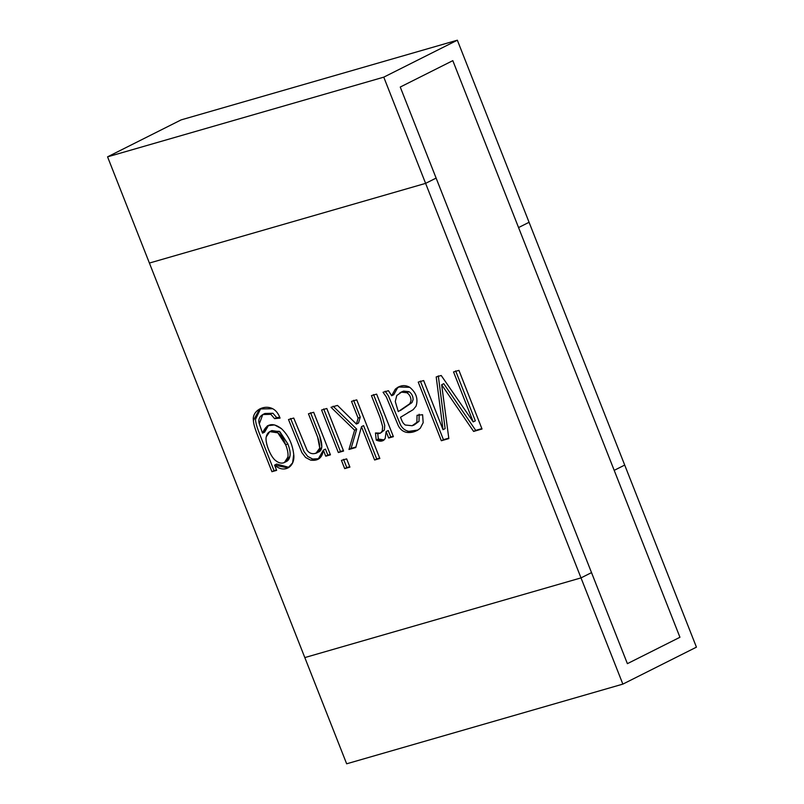 <?xml version="1.0" encoding="UTF-8"?>
<svg xmlns="http://www.w3.org/2000/svg" width="804" height="804" viewBox="0 0 804 804"><rect width="100%" height="100%" fill="white"/><g stroke="black" fill="none" stroke-linecap="round" stroke-linejoin="round"><path stroke-width="1.21" d="M679.943 637.27L627.391 663.662L679.943 637.27L452.813 60.652L400.251 87.043L627.391 663.662L400.251 87.043L452.813 60.652L679.943 637.27L614.196 470.35L624.708 465.074L696.435 647.16L622.859 684.114L346.655 763.8L622.859 684.114L581.011 577.895L304.816 657.582L346.655 763.8L304.816 657.582L581.011 577.895L591.523 572.619L627.391 663.662L679.943 637.27L627.391 663.662L591.523 572.619L581.011 577.895L622.859 684.114L696.435 647.16L624.708 465.074L614.196 470.35L679.943 637.27M529.072 222.286L518.56 227.572L452.813 60.652L400.251 87.043L436.12 178.086L425.607 183.372L383.769 77.154L457.345 40.2L529.072 222.286L457.345 40.2L181.141 119.886L457.345 40.2L383.769 77.154L107.565 156.84L383.769 77.154L425.607 183.372L149.403 263.059L425.607 183.372L436.12 178.086L400.251 87.043L452.813 60.652L518.56 227.572L529.072 222.286L518.56 227.572L614.196 470.35L624.708 465.074L614.196 470.35L518.56 227.572L529.072 222.286L624.708 465.074L529.072 222.286M181.141 119.886L107.565 156.84L149.403 263.059L107.565 156.84L181.141 119.886M304.816 657.582L581.011 577.895L425.607 183.372L149.403 263.059L304.816 657.582L149.403 263.059L425.607 183.372L581.011 577.895L304.816 657.582M473.214 421.889L453.536 371.93L458.933 370.373L482.028 429.004L473.616 431.426L441.657 384.754L448.833 438.582L441.336 440.743L418.241 382.111L423.668 380.553L443.024 429.688L436.2 376.935L441.205 375.488L473.214 421.889L441.205 375.488L436.2 376.935L443.024 429.688L423.668 380.553L418.241 382.111L441.336 440.743L448.833 438.582L441.657 384.754L473.616 431.426L482.028 429.004L458.933 370.373L453.536 371.93L473.214 421.889L475.325 420.834L473.214 421.889M383.056 392.262L388.453 390.704L391.669 395.739L395.277 389.216C399.97 385.206 404.794 384.563 409.749 387.307C416.251 392.714 418.351 399.005 416.04 406.181L413.196 409.648L400.533 417.266C402.693 423.125 403.317 423.266 405.196 425.004L412.161 425.728L416.904 422.361L417.035 415.286L422.602 414.723L423.175 422.683L420.231 428.311C416.15 431.627 411.678 432.994 406.814 432.401C403.095 431.718 400.281 429.527 398.372 425.839L386.332 396.975L383.056 392.262L386.332 396.975L398.372 425.839C400.281 429.527 403.095 431.718 406.814 432.401L417.005 430.592L420.231 428.311L423.175 422.683L422.602 414.723L417.035 415.286L416.904 422.361L414.14 424.984L412.161 425.728L405.196 425.004C403.317 423.266 402.693 423.125 400.533 417.266L413.196 409.648L416.04 406.181C418.351 399.005 416.251 392.714 409.749 387.307L398.281 387.005L395.277 389.216L391.669 395.739L388.453 390.704L383.056 392.262M375.448 432.974C378.724 434.22 380.985 433.577 382.262 431.055L382.634 426.552L380.202 417.869L371.438 395.618L376.634 394.121L393.397 436.662L388.674 438.029L386.141 431.587L385.206 438.461C383.377 441.386 380.382 441.929 376.232 440.1L375.448 432.974L376.232 440.1L383.186 440.582L385.206 438.461L386.141 431.587L388.674 438.029L393.397 436.662L376.634 394.121L371.438 395.618L380.202 417.869L382.634 426.552L382.262 431.055L380.453 433.115L375.448 432.974M358.142 418.191L351.509 401.367L356.745 399.859L379.84 458.481L374.604 459.999L361.478 426.663L355.79 447.516L348.976 449.476L354.614 430.2L331.017 407.276L337.499 405.407L356.403 424.08L358.142 418.191L356.403 424.08L337.499 405.407L331.017 407.276L354.614 430.2L348.976 449.476L355.79 447.516L361.478 426.663L374.604 459.999L379.84 458.481L356.745 399.859L351.509 401.367L358.142 418.191L360.242 417.135L358.142 418.191M344.685 468.631L341.439 460.39L346.665 458.883L349.911 467.124L344.685 468.631L349.911 467.124L346.665 458.883L341.439 460.39L344.685 468.631L346.785 467.576L344.685 468.631M338.343 452.541L321.59 410L326.816 408.492L343.579 451.034L338.343 452.541L343.579 451.034L326.816 408.492L321.59 410L338.343 452.541L340.444 451.486L338.343 452.541M293.731 418.04L307.138 450.381C309.289 453.134 311.872 454.17 314.917 453.486C320.193 452.783 321.097 447.305 317.62 437.054L308.455 413.789L313.681 412.281L330.444 454.823L325.731 456.19L323.349 450.139C322.253 457.918 317.982 461.235 310.555 460.089L305.6 457.476L301.872 452.592L288.505 419.547L293.731 418.04L288.505 419.547L301.872 452.592L305.6 457.476L310.555 460.089L318.062 459.265L323.349 450.139L325.731 456.19L330.444 454.823L313.681 412.281L308.455 413.789L317.62 437.054L319.751 448.079L316.173 453.014L314.917 453.486C311.872 454.17 309.289 453.134 307.138 450.381L293.731 418.04M276.646 470.35L271.933 471.707L257.441 434.934C254.838 428.341 253.491 423.517 253.391 420.462C251.883 410.914 263.943 404.211 272.687 408.723C275.872 410.341 278.335 413.477 280.063 418.11L274.576 418.653L270.878 414.331C264.174 411.387 256.848 416.773 259.31 423.839L262.536 433.165C266.446 423.587 272.747 422.08 281.42 428.632C288.405 435.316 292.505 443.939 293.731 454.511C295.339 466.551 284.505 473.938 274.586 465.114L276.646 470.35L274.586 465.114L287.973 467.928L292.616 462.853L293.731 454.511C292.505 443.939 288.405 435.316 281.42 428.632L274.506 424.914L267.441 425.778L262.536 433.165L259.31 423.839L262.777 414.542L270.878 414.331L274.576 418.653L280.063 418.11C278.335 413.477 275.872 410.341 272.687 408.723L259.672 408.955L253.391 420.462C253.491 423.517 254.838 428.341 257.441 434.934L271.933 471.707L274.033 470.652L259.551 433.879C256.948 427.286 255.592 422.462 255.491 419.407L260.767 408.462L255.491 419.407C255.592 422.462 256.948 427.286 259.551 433.879L274.033 470.652L271.933 471.707L276.646 470.35M591.523 572.619L581.011 577.895L591.523 572.619L436.12 178.086L425.607 183.372L436.12 178.086L591.523 572.619M481.877 428.602L473.616 431.426L475.717 430.371L443.758 383.689L441.657 384.754L443.758 383.689L475.717 430.371L481.877 428.602M448.783 438.15L441.336 440.743L443.436 439.687L420.341 381.056L443.436 439.687L448.783 438.15M445.125 428.632L443.024 429.688L445.125 428.632L438.301 375.88L445.125 428.632M475.325 420.834L455.637 370.875L475.325 420.834M393.779 394.684L391.669 395.739L393.779 394.684L397.377 388.161L399.377 386.523L397.377 388.161L393.779 394.684M410.924 411.055L410.11 411.457L410.924 411.055M414.14 424.984L419.015 421.306L419.135 414.231L419.015 421.306L414.261 424.673M418.01 430.029L408.914 431.346C405.196 430.663 402.382 428.472 400.472 424.783L388.432 395.92L385.156 391.206L388.432 395.92L400.472 424.783C402.382 428.472 405.196 430.663 408.914 431.346L418.01 430.029M409.859 403.658L411.015 400.724C410.975 397.216 409.608 394.553 406.914 392.734L401.497 392.161L396.774 395.518L395.277 401.518L398.271 411.608L395.277 401.518L396.774 395.518L401.497 392.161L406.914 392.734L409.015 391.669L403.598 391.106L401.98 391.749L403.598 391.106L409.015 391.669L406.914 392.734C409.608 394.553 410.975 397.216 411.015 400.724L409.859 403.658L398.271 411.608L405.819 406.432M407.929 405.377L400.372 410.553L411.96 402.603L413.115 399.668C413.075 396.161 411.708 393.498 409.015 391.669C411.708 393.498 413.075 396.161 413.115 399.668L411.96 402.603M393.236 436.26L388.674 438.029L390.774 436.974L388.242 430.532L386.141 431.587L388.242 430.532L390.774 436.974L393.236 436.26M384.141 439.909L378.332 439.034L376.232 440.1L378.332 439.034L377.729 433.527L378.332 439.034L384.141 439.909M380.453 433.115L384.362 429.999L384.744 425.497L382.302 416.814L373.538 394.563L382.302 416.814L384.744 425.497L384.362 429.999L381.387 432.431M379.679 458.079L374.604 459.999L376.704 458.943L363.579 425.607L361.478 426.663L363.579 425.607L376.704 458.943L379.679 458.079M355.931 447.024L348.976 449.476L351.077 448.421L356.715 429.145L354.614 430.2L356.715 429.145L333.127 406.221L356.715 429.145L351.077 448.421L355.931 447.024M358.514 423.025L356.403 424.08L358.514 423.025L360.242 417.135L353.609 400.312L360.242 417.135L358.514 423.025M349.75 466.712L346.785 467.576L343.539 459.335L346.785 467.576L349.75 466.712M343.419 450.632L340.444 451.486L323.69 408.945L340.444 451.486L343.419 450.632M330.283 454.421L325.731 456.19L327.831 455.134L325.449 449.084L323.349 450.139L325.449 449.084L327.831 455.134L330.283 454.421M319.057 458.682L312.656 459.034L307.701 456.421L303.972 451.536L290.606 418.492L303.972 451.536L307.701 456.421L312.656 459.034L319.057 458.682M316.173 453.014L318.273 451.959L321.851 447.024L319.721 435.999L310.555 412.733L319.721 435.999C323.198 446.25 322.293 451.727 317.017 452.431M263.903 414.06L272.978 413.276L276.676 417.598L279.742 417.296L274.576 418.653L276.676 417.598L272.978 413.276L264.878 413.487L262.777 414.542M264.637 432.11L262.536 433.165L264.637 432.11L268.546 425.316L264.637 432.11M288.978 467.355L276.687 464.059L274.586 465.114L276.687 464.059L288.978 467.355M284.455 462.481L286.556 461.426L289.932 456.149C290.546 453.084 289.832 448.974 287.802 443.818L279.913 431.768L271.852 430.572L269.742 431.627L277.812 432.823L285.691 444.873C287.731 450.029 288.445 454.139 287.832 457.205L284.455 462.481L283.42 462.873C281.018 463.556 278.455 462.813 275.742 460.652C270.425 456.973 264.707 441.848 266.275 436.783L269.742 431.627M270.868 431.195L279.269 431.336L287.802 443.818L285.691 444.873L287.802 443.818C289.832 448.974 290.546 453.084 289.932 456.149C289.329 459.265 287.852 461.154 285.52 461.818M276.486 469.948L274.033 470.652L276.486 469.948M285.691 444.873C279.712 427.889 268.124 428.04 266.275 436.783C264.707 441.848 270.425 456.973 275.742 460.652C278.455 462.813 281.018 463.556 283.42 462.873C285.752 462.21 287.229 460.32 287.832 457.205C288.445 454.139 287.731 450.029 285.691 444.873M408.01 412.512L410.11 411.457M399.879 392.804L401.98 391.749"/></g></svg>
